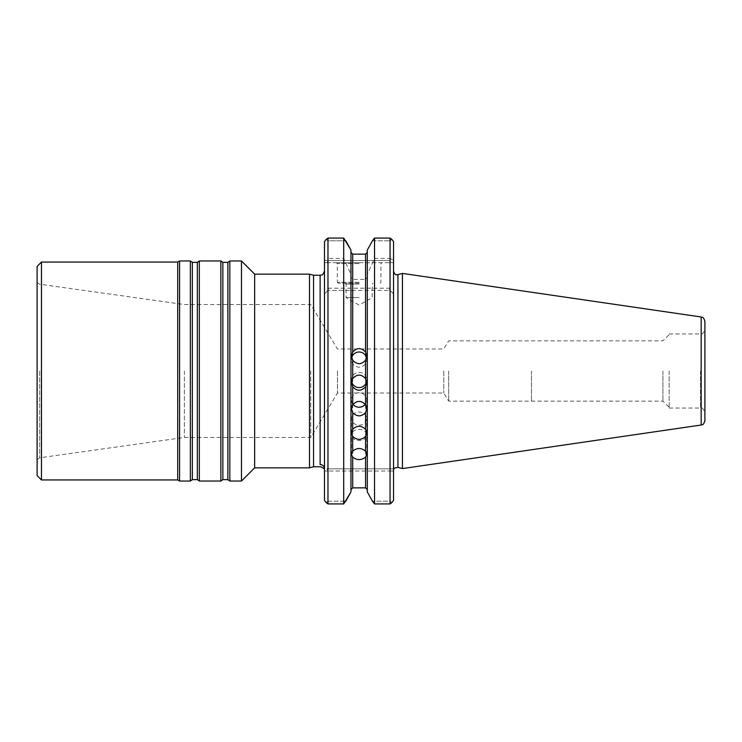 <?xml version="1.0" encoding="UTF-8"?>
<svg xmlns="http://www.w3.org/2000/svg" width="742" height="742" viewBox="0 0 742 742"><rect width="100%" height="100%" fill="white"/><g stroke="black" fill="none" stroke-linecap="round" stroke-linejoin="round"><path stroke-width="0.56" stroke-dasharray="3.71 2.78" d="M393.548 500.349L393.548 271.247L393.548 468.823L327.064 468.823L327.973 471.003L324.486 471.003L324.486 500.349L324.486 471.003L327.973 471.003L327.973 501.193L345.809 501.193L327.973 501.193L327.973 471.003L327.064 468.823L324.486 468.823L324.486 270.886L324.486 471.003L324.486 468.823L393.548 468.823L393.548 500.349L393.548 241.651L393.548 262.714L390.969 262.714L393.548 262.714L393.548 241.651M324.486 241.651L324.486 293.869L328.604 289.751L327.973 288.202L327.973 258.429L343.713 258.429L350.957 274.262L350.957 277.1L350.957 250.063L350.957 491.937L350.957 290.382L327.973 290.382L390.06 290.382L393.548 293.869L389.429 289.751L390.06 290.382L367.299 290.382L367.299 489.683L367.299 250.063M324.486 500.349L324.486 293.869L328.604 289.751M359.128 262.714L336.469 262.714L359.128 262.714M327.064 262.714L390.969 262.714L390.06 260.535L390.06 240.807L390.06 260.535L390.969 262.714L324.486 262.714L327.064 262.714L327.973 260.535L327.973 240.807L345.809 240.807L327.973 240.807L327.973 260.535L327.064 262.714M391.897 239.443L390.06 240.807L391.897 239.443L390.06 238.071L374.534 238.071L372.438 240.807L390.06 240.807L372.438 240.807M367.299 491.937L367.299 290.382L365.556 290.382L365.556 487.865L352.7 487.865L352.7 290.382L365.556 290.382M390.06 471.003L390.06 501.193L372.438 501.193L390.06 501.193L391.897 502.557L390.06 501.193L390.06 471.003L390.969 468.823L390.06 471.003L393.548 471.003L327.973 471.003L390.06 471.003M352.7 279.409L352.7 254.135L365.556 254.135L365.556 279.409L352.7 279.409L350.957 277.1M367.299 277.1L365.556 279.409M327.973 288.202L390.06 288.202L390.06 258.429L374.534 258.429L367.299 274.262M390.06 238.071L390.06 258.429L393.548 260.229M390.06 288.202L389.429 289.751M350.957 491.937L350.957 290.382L352.7 290.382M372.438 501.193L374.534 503.929L390.06 503.929L391.897 502.557M352.7 431.965A7.624 5.574 0 0 1 361.261 429.618A7.624 5.574 0 0 1 366.752 434.97A7.624 5.574 0 0 1 359.128 440.544A7.624 5.574 0 0 1 351.504 434.97A7.624 5.574 0 0 1 352.7 431.965M352.7 415.066A7.624 6.567 0 0 1 361.261 412.302A7.624 6.567 0 0 1 366.752 418.609A7.624 6.567 0 0 1 359.128 425.175A7.624 6.567 0 0 1 351.504 418.609A7.624 6.567 0 0 1 352.7 415.066M353.025 404.334A7.624 7.253 0 0 1 356.985 393.019A7.624 7.253 0 0 1 365.231 404.334M351.625 381.36A7.624 7.587 0 0 1 365.556 375.906A7.624 7.587 0 0 1 366.622 381.36M350.957 274.262L350.957 250.063M402.433 468.582L402.433 273.418M327.973 240.807L326.137 239.443L327.973 240.807M326.137 502.557L327.973 501.193L326.137 502.557L327.973 503.929L343.713 503.929L343.713 290.382M326.137 239.443L327.973 238.071L327.973 258.429L324.486 260.229M327.973 238.071L343.713 238.071L345.809 240.807M345.809 501.193L343.713 503.929M359.128 263.586L337.341 263.586L359.128 263.586M359.128 282.322L337.341 282.322L359.128 282.322M359.128 283.194L338.213 283.194L359.128 283.194M359.128 284.065L346.05 284.065L359.128 284.065M359.128 297.579L346.05 297.579L359.128 297.579M366.548 357.829A7.624 7.568 180 0 1 359.128 367.142A7.624 7.568 180 0 1 351.708 357.829M374.534 503.929L374.534 290.382M390.06 503.929L390.06 290.382M374.534 258.429L374.534 238.071M327.973 503.929L327.973 290.382M343.713 258.429L343.713 238.071M704.9 420.705L704.9 321.295M704.9 371L704.9 412.394L704.9 371M669.163 371L669.163 408.035L669.163 371M662.921 371L662.921 401.144L662.921 371M531.467 371L531.467 401.144L531.467 371M320.127 275.245L320.127 464.566A4.359 4.257 0 0 1 324.486 468.823M313.56 466.755L313.56 275.245M309.488 467.85L309.488 274.15M254.654 467.85L254.654 274.15M241.475 481.029L241.475 260.971M229.835 481.029L229.835 260.971M220.866 481.029L220.866 260.971M199.329 481.029L199.329 260.971M190.36 481.029L190.36 260.971M179.592 481.029L179.592 260.971M177.709 479.944L177.709 262.056M41.459 479.944L41.459 262.056M37.1 475.585L37.1 266.415M37.1 371L37.1 459.558L37.1 371M184.378 371L184.378 437.455L184.378 371M310.759 371L310.759 437.455L310.759 371M337.452 371L337.452 393.019L337.452 371M443.79 371L443.79 393.019L443.79 371M448.678 371L448.678 401.144L448.678 371M390.06 260.535L327.973 260.535L390.06 260.535M397.935 467.386L397.935 274.614M324.486 260.535L327.973 260.535L324.486 260.535M701.171 425.018L701.171 316.982M700.541 371L700.541 408.035L700.541 371M227.85 479.638L227.85 262.362M222.85 479.638L222.85 262.362M197.344 479.638L197.344 262.362M192.345 479.638L192.345 262.362M39.669 371L39.669 457.795L39.669 371M366.752 454.54L366.752 434.97M351.504 454.54L351.504 434.97M366.752 433.17L366.752 418.609M351.504 433.17L351.504 418.609M366.752 408.851L366.752 399.984M351.504 408.851L351.504 399.984M366.752 382.742L366.752 379.987M351.504 382.742L351.504 379.987M380.043 283.194L380.915 282.322L380.915 263.586L381.787 262.714M338.213 283.194L337.341 282.322L337.341 263.586L336.469 262.714M345.178 283.194L346.05 284.065L346.05 297.579L359.128 305.12L372.196 297.579L372.196 284.065L373.068 283.194M351.504 356.077L351.504 359.573M366.752 356.077L366.752 359.573M669.163 408.035L700.541 408.035C701.876 407.2 703.333 408.656 704.9 412.394M669.163 333.965L700.541 333.965C701.876 334.8 703.333 333.343 704.9 329.606M37.1 459.558L39.669 457.795L184.378 437.455L310.759 437.455L337.452 393.019L443.79 393.019L448.678 401.144L662.921 401.144L669.163 407.386M37.1 282.442L39.669 284.205L184.378 304.545L310.759 304.545L337.452 348.981L443.79 348.981L448.678 340.856L662.921 340.856L669.163 334.614"/><path stroke-width="1.11" d="M324.486 241.651L326.137 239.443L324.486 241.651L324.486 500.349L326.137 502.557L324.486 500.349M393.548 241.651L391.897 239.443L393.548 241.651L393.548 500.349L391.897 502.557L393.548 500.349M345.809 240.807L350.957 250.063L343.713 238.071L343.713 503.929L350.957 491.937L345.809 501.193M352.7 352.07L352.7 254.135L350.957 252.317L352.7 254.135L365.556 254.135L367.299 252.317L365.556 254.135L365.556 352.07C361.271 347.497 356.985 347.497 352.7 352.07L351.504 356.077L352.7 360.213C356.985 364.832 361.271 364.832 365.556 360.213L366.752 356.077L365.556 352.07M367.299 250.063L372.438 240.807L367.299 250.063L367.299 491.937L372.438 501.193L367.299 491.937M352.7 457.165L352.7 487.865L350.957 489.683L352.7 487.865L365.556 487.865L367.299 489.683L365.556 487.865L365.556 457.165C361.271 460.411 356.985 460.411 352.7 457.165L351.504 454.54L352.7 451.164C356.985 447.639 361.271 447.639 365.556 451.164L366.752 454.54L365.556 457.165M372.438 240.807L374.534 238.071L390.06 238.071L391.897 239.443M391.897 502.557L390.06 503.929L374.534 503.929L372.438 501.193M352.7 436.426C356.985 440.312 361.271 440.312 365.556 436.426L366.752 433.17L365.556 429.358C361.271 425.259 356.985 425.259 352.7 429.358L351.504 433.17L352.7 436.426L352.7 451.164M352.7 412.589C356.985 416.921 361.271 416.921 365.556 412.589L366.752 408.851L365.556 404.78C361.271 400.309 356.985 400.309 352.7 404.78L351.504 408.851L352.7 412.589L352.7 429.358M365.231 404.334A7.624 7.253 0 0 1 353.025 404.334M352.7 386.777C356.985 391.359 361.271 391.359 365.556 386.777L366.752 382.742L365.556 378.606C361.271 373.977 356.985 373.977 352.7 378.606L351.504 382.742L352.7 386.777L352.7 404.78M366.622 381.36A7.624 7.587 0 0 1 351.625 381.36M397.935 274.614L402.433 273.418L402.433 468.582L397.935 467.386L397.935 274.614C396.738 274.141 395.736 276.636 393.548 271.247M350.957 250.063L350.957 491.937M343.713 238.071L327.973 238.071L326.137 239.443M326.137 502.557L327.973 503.929L343.713 503.929M351.708 357.829A7.624 7.568 180 0 1 366.548 357.829M374.534 238.071L374.534 503.929M390.06 238.071L390.06 503.929M327.973 238.071L327.973 503.929M701.171 425.018L701.171 316.982C702.192 317.864 703.064 315.702 704.9 321.295L704.9 420.705C703.064 426.298 702.192 424.136 701.171 425.018L402.433 468.582M320.127 275.245L313.56 275.245L313.56 466.755L320.776 466.755L324.486 468.823A4.359 4.257 0 0 0 320.127 464.566C320.832 467.488 320.832 467.488 320.127 464.566C320.832 467.488 320.832 467.488 320.127 464.566L320.127 275.245C321.416 274.41 322.408 276.84 324.486 270.886M313.56 275.245L309.488 274.15L309.488 467.85L313.56 466.755M309.488 274.15L254.654 274.15L254.654 467.85L309.488 467.85M254.654 274.15L241.475 260.971L241.475 481.029L254.654 467.85M227.85 262.362L227.85 479.638L222.85 479.638L222.85 262.362L227.85 262.362L229.835 260.971L229.835 481.029L241.475 481.029M222.85 262.362L220.866 260.971L220.866 481.029L222.85 479.638M197.344 262.362L197.344 479.638L192.345 479.638L192.345 262.362L197.344 262.362L199.329 260.971L199.329 481.029L220.866 481.029M192.345 262.362L190.36 260.971L190.36 481.029L192.345 479.638M41.459 262.056L41.459 479.944L37.1 475.585L37.1 266.415L41.459 262.056L177.709 262.056L179.592 260.971L179.592 481.029L190.36 481.029M177.709 262.056L177.709 479.944L179.592 481.029M365.556 451.164L365.556 436.426M365.556 429.358L365.556 412.589M365.556 404.78L365.556 386.777M352.7 360.213L352.7 378.606M365.556 378.606L365.556 360.213M394.132 468.823C393.817 468.248 395.087 467.766 397.935 467.386M701.171 316.982L402.433 273.418M229.835 260.971L241.475 260.971M227.85 479.638L229.835 481.029M199.329 260.971L220.866 260.971M197.344 479.638L199.329 481.029M179.592 260.971L190.36 260.971M41.459 479.944L177.709 479.944"/></g></svg>
